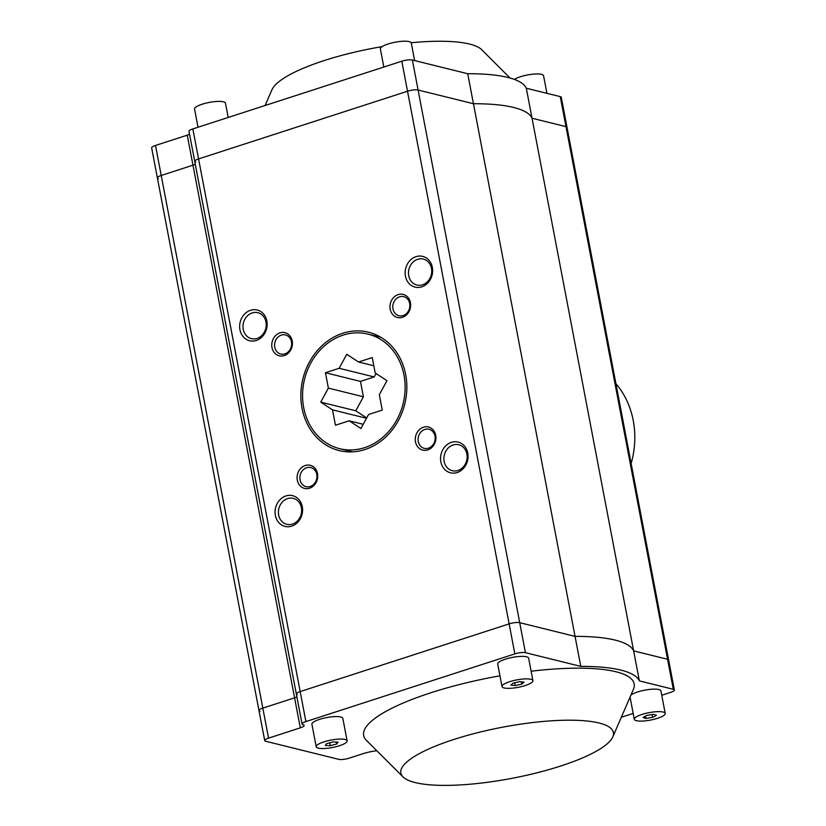 <?xml version="1.0" encoding="UTF-8"?>
<svg xmlns="http://www.w3.org/2000/svg" width="826" height="826" viewBox="0 0 826 826"><rect width="100%" height="100%" fill="white"/><g stroke="black" fill="none" stroke-linecap="round" stroke-linejoin="round"><path stroke-width="1.24" d="M530.829 679.282A15.735 3.779 -10.8 0 1 532.915 680.665A15.735 3.779 -10.8 0 1 521.825 686.52A15.735 3.779 -10.8 0 1 504.077 687.944A15.735 3.779 -10.8 0 1 502.001 686.561A15.735 3.779 -10.8 0 1 513.08 680.717A15.735 3.779 -10.8 0 1 530.829 679.282M532.915 680.665L528.619 658.157A15.735 3.779 169.2 0 0 526.534 656.773A15.735 3.779 169.2 0 0 508.785 658.208A15.735 3.779 169.2 0 0 497.706 664.063L502.001 686.561M345.031 739.476A15.735 3.779 -10.8 0 1 347.116 740.86A15.735 3.779 -10.8 0 1 336.027 746.714A15.735 3.779 -10.8 0 1 318.278 748.139A15.735 3.779 -10.8 0 1 316.203 746.756A15.735 3.779 -10.8 0 1 327.282 740.901A15.735 3.779 -10.8 0 1 345.031 739.476M347.116 740.86L342.821 718.352A15.735 3.779 169.2 0 0 340.735 716.968A15.735 3.779 169.2 0 0 322.987 718.393A15.735 3.779 169.2 0 0 311.908 724.247L316.203 746.756M663.133 712.043A15.735 3.779 -10.8 0 1 665.219 713.427A15.735 3.779 -10.8 0 1 654.13 719.281A15.735 3.779 -10.8 0 1 636.381 720.706A15.735 3.779 -10.8 0 1 634.306 719.322A15.735 3.779 -10.8 0 1 645.385 713.468A15.735 3.779 -10.8 0 1 663.133 712.043M665.219 713.427L660.924 690.918A15.735 3.779 169.2 0 0 658.838 689.534A15.735 3.779 169.2 0 0 644.032 690.299A15.735 3.779 169.2 0 0 630.888 695.193M599.077 723.008A108.185 25.988 -10.8 0 1 612.799 736.906A108.185 25.988 -10.8 0 1 528.826 774.778A108.185 25.988 -10.8 0 1 415.189 782.573A108.185 25.988 -10.8 0 1 403.047 776.915A108.185 25.988 -10.8 0 1 468.92 734.975A108.185 25.988 -10.8 0 1 599.077 723.008M531.108 671.208A137.684 33.081 -10.8 0 1 615.928 671.745A137.684 33.081 -10.8 0 1 633.387 689.431L612.799 736.906M192.84 128.918L198.57 158.922A7.868 1.889 169.2 0 0 194.73 161.359L188.999 131.355A7.868 1.889 -10.8 0 1 192.84 128.918L401.808 61.217A7.868 1.889 -10.8 0 1 412.38 60.019L418.101 90.024L473.443 103.725A143.59 34.496 -10.8 0 1 532.037 118.232L633.645 650.888L667.584 659.282A7.868 1.889 -10.8 0 1 668.626 659.974L674.346 689.989A7.868 1.889 169.2 0 0 673.304 689.297L667.584 659.282L633.645 650.888A143.59 34.496 169.2 0 0 575.051 636.381L519.709 622.68L525.439 652.685A7.868 1.889 169.2 0 0 514.856 653.882L509.136 623.878L300.179 691.579L305.899 721.583A7.868 1.889 169.2 0 0 302.058 724.02A7.868 1.889 169.2 0 0 303.101 724.712A7.868 1.889 -10.8 0 1 304.144 725.404A7.868 1.889 -10.8 0 1 300.303 727.84L294.583 697.836L262.823 708.119L268.543 738.134A7.868 1.889 169.2 0 0 264.712 740.571A7.868 1.889 169.2 0 0 265.755 741.263L338.712 759.331A7.868 1.889 169.2 0 0 349.295 758.123L362.666 753.787A19.669 4.729 -10.8 0 1 376.821 750.731M260.025 711.258A7.868 1.889 -10.8 0 1 258.982 710.567A7.868 1.889 -10.8 0 1 262.823 708.119L294.583 697.836L192.974 165.179A7.868 1.889 169.2 0 0 195.277 164.26A7.868 1.889 169.2 0 1 192.974 165.179L187.254 135.175A7.868 1.889 169.2 0 0 189.557 134.246M296.885 696.907A7.868 1.889 -10.8 0 1 294.583 697.836A7.868 1.889 -10.8 0 0 296.885 696.907M297.381 694.707A7.868 1.889 -10.8 0 1 296.338 694.016A7.868 1.889 -10.8 0 1 300.179 691.579L509.136 623.878A7.868 1.889 -10.8 0 1 519.709 622.68L575.051 636.381L580.781 666.386A143.59 34.496 -10.8 0 1 639.365 680.892L673.304 689.297M305.899 721.583L514.856 653.882M661.75 695.265L670.516 692.425A7.868 1.889 169.2 0 0 674.346 689.989M412.38 60.019L467.722 73.721L575.051 636.381A143.59 34.496 169.2 0 1 633.645 650.888L639.365 680.892M633.17 713.416L621.317 717.257M403.047 776.915L366.434 740.364A137.684 33.081 -10.8 0 1 499.947 675.823M525.439 652.685L580.781 666.386M268.543 738.134L300.303 727.84M513.111 683.123L519.699 681.646L524.045 682.131L521.795 684.104L515.207 685.59L510.86 685.095L513.111 683.123M326.631 743.606L332.981 741.934L338.01 742.14L336.678 744.009L330.328 745.682L325.299 745.475L326.631 743.606M646.913 715.378L653.593 714.325L656.433 715.316L652.602 717.371L645.932 718.424L643.082 717.433L646.913 715.378M521.795 684.104L521.361 681.832M515.207 685.59L514.67 682.772M336.678 744.009L336.306 742.068M330.328 745.682L329.77 742.78M652.602 717.371L652.065 714.562M645.932 718.424L645.488 716.142M411.183 42.745A108.185 25.988 -10.8 0 1 469.56 44.057A108.185 25.988 -10.8 0 1 481.703 49.715L510.055 78.026M514.361 79.399A15.735 3.779 -10.8 0 1 527.711 74.918A15.735 3.779 -10.8 0 1 541.484 74.361A15.735 3.779 -10.8 0 1 543.57 75.744L546.926 93.328M198.023 127.235L194.554 109.073A15.735 3.779 -10.8 0 1 205.643 103.219A15.735 3.779 -10.8 0 1 223.381 101.794A15.735 3.779 -10.8 0 1 225.467 103.178L228.193 117.457M383.822 67.04L380.352 48.879A15.735 3.779 -10.8 0 1 391.441 43.035A15.735 3.779 -10.8 0 1 409.18 41.599A15.735 3.779 -10.8 0 1 411.265 42.983L414.621 60.566M157.374 177.91L258.982 710.567A7.868 1.889 -10.8 0 1 262.823 708.119L161.215 175.473L192.974 165.179L161.215 175.473A7.868 1.889 169.2 0 0 157.374 177.91L151.654 147.906A7.868 1.889 -10.8 0 1 155.484 145.459L161.215 175.473A7.868 1.889 169.2 0 0 157.374 177.91A7.868 1.889 169.2 0 0 158.416 178.602M567.018 127.328A7.868 1.889 169.2 0 0 565.975 126.636L560.245 96.621A7.868 1.889 -10.8 0 1 561.288 97.313L567.018 127.328A7.868 1.889 169.2 0 0 565.975 126.636L532.037 118.232L565.975 126.636L667.584 659.282A7.868 1.889 -10.8 0 1 668.626 659.974L567.018 127.328M195.772 162.051A7.868 1.889 169.2 0 1 194.73 161.359A7.868 1.889 169.2 0 1 198.57 158.922L407.528 91.221A7.868 1.889 169.2 0 1 418.101 90.024A7.868 1.889 169.2 0 0 407.528 91.221L401.808 61.217M155.484 145.459L187.254 135.175M467.722 73.721A143.59 34.496 -10.8 0 1 526.307 88.227L560.245 96.621M526.307 88.227L532.037 118.232A143.59 34.496 -10.8 0 0 473.443 103.725L418.101 90.024L519.709 622.68A7.868 1.889 -10.8 0 0 509.136 623.878L407.528 91.221L198.57 158.922L300.179 691.579A7.868 1.889 -10.8 0 0 296.338 694.016L302.058 724.02M265.125 105.501L271.96 89.735A108.185 25.988 -10.8 0 1 382.046 46.638M615.907 383.646A82.61 71.088 103.9 0 1 633.222 420.434A82.61 71.088 103.9 0 1 631.147 463.51M405.432 276.121A15.839 13.629 -76.1 0 0 421.766 286.859A15.839 13.629 -76.1 0 0 432.339 267.397A15.839 13.629 -76.1 0 0 416.005 256.659A15.839 13.629 -76.1 0 0 405.432 276.121M408.736 275.739A13.371 11.512 -76.1 0 0 416.893 285.042A13.371 11.512 -76.1 0 0 431.471 268.378A13.371 11.512 -76.1 0 0 423.315 259.075A13.371 11.512 -76.1 0 0 408.736 275.739M440.847 461.786A15.839 13.629 -76.1 0 0 457.181 472.524A15.839 13.629 -76.1 0 0 467.764 453.071A15.839 13.629 -76.1 0 0 451.419 442.333A15.839 13.629 -76.1 0 0 440.847 461.786M444.151 461.414A13.371 11.512 -76.1 0 0 452.307 470.717A13.371 11.512 -76.1 0 0 466.886 454.042A13.371 11.512 -76.1 0 0 458.74 444.749A13.371 11.512 -76.1 0 0 444.151 461.414M275.357 515.403A15.839 13.629 -76.1 0 0 291.692 526.141A15.839 13.629 -76.1 0 0 302.275 506.679A15.839 13.629 -76.1 0 0 285.93 495.941A15.839 13.629 -76.1 0 0 275.357 515.403M278.661 515.021A13.371 11.512 -76.1 0 0 286.818 524.324A13.371 11.512 -76.1 0 0 301.397 507.66A13.371 11.512 -76.1 0 0 293.251 498.357A13.371 11.512 -76.1 0 0 278.661 515.021M239.943 329.729A15.839 13.629 -76.1 0 0 256.277 340.467A15.839 13.629 -76.1 0 0 266.85 321.015A15.839 13.629 -76.1 0 0 250.515 310.277A15.839 13.629 -76.1 0 0 239.943 329.729M243.247 329.357A13.371 11.512 -76.1 0 0 251.403 338.66A13.371 11.512 -76.1 0 0 265.982 321.995A13.371 11.512 -76.1 0 0 257.826 312.693A13.371 11.512 -76.1 0 0 243.247 329.357M271.981 347.519A11.905 10.242 -76.1 0 0 284.258 355.583A11.905 10.242 -76.1 0 0 292.208 340.962A11.905 10.242 -76.1 0 0 279.931 332.888A11.905 10.242 -76.1 0 0 271.981 347.519M274.759 347.199A9.84 8.466 -76.1 0 0 280.757 354.034A9.84 8.466 -76.1 0 0 291.475 341.778A9.84 8.466 -76.1 0 0 285.486 334.943A9.84 8.466 -76.1 0 0 274.759 347.199M390.192 309.223A11.905 10.242 -76.1 0 0 402.469 317.287A11.905 10.242 -76.1 0 0 410.419 302.667A11.905 10.242 -76.1 0 0 398.142 294.593A11.905 10.242 -76.1 0 0 390.192 309.223M392.97 308.903A9.84 8.466 -76.1 0 0 398.958 315.738A9.84 8.466 -76.1 0 0 409.686 303.483A9.84 8.466 -76.1 0 0 403.687 296.648A9.84 8.466 -76.1 0 0 392.97 308.903M415.488 441.838A11.905 10.242 -76.1 0 0 427.765 449.912A11.905 10.242 -76.1 0 0 435.715 435.281A11.905 10.242 -76.1 0 0 423.439 427.218A11.905 10.242 -76.1 0 0 415.488 441.838M418.266 441.528A9.84 8.466 -76.1 0 0 424.265 448.363A9.84 8.466 -76.1 0 0 434.982 436.107A9.84 8.466 -76.1 0 0 428.993 429.272A9.84 8.466 -76.1 0 0 418.266 441.528M297.288 480.133A11.905 10.242 -76.1 0 0 309.564 488.207A11.905 10.242 -76.1 0 0 317.514 473.577A11.905 10.242 -76.1 0 0 305.228 465.513A11.905 10.242 -76.1 0 0 297.288 480.133M300.055 479.823A9.84 8.466 -76.1 0 0 306.054 486.659A9.84 8.466 -76.1 0 0 316.781 474.403A9.84 8.466 -76.1 0 0 310.782 467.568A9.84 8.466 -76.1 0 0 300.055 479.823M302.027 408.189A60.979 52.472 -76.1 0 0 339.197 450.593A60.979 52.472 -76.1 0 0 405.669 374.612A60.979 52.472 -76.1 0 0 368.51 332.207A60.979 52.472 -76.1 0 0 302.027 408.189M403.997 375.149A59.007 50.778 -76.1 0 0 368.035 334.117A59.007 50.778 -76.1 0 0 303.7 407.652A59.007 50.778 -76.1 0 0 339.672 448.683A59.007 50.778 -76.1 0 0 403.997 375.149M328.376 388.106L325.434 372.722L339.145 368.282L346.765 354.271L358.536 362.005L372.247 357.565L375.18 372.939L386.95 380.672L379.33 394.694L382.262 410.078L368.551 414.518L360.931 428.529L349.161 420.795L335.459 425.235L332.517 409.861L320.756 402.128L328.376 388.106L363.399 396.779L360.456 381.395L325.434 372.722M360.456 381.395L374.168 376.955L339.145 368.282M374.168 376.955L376.047 373.507M373.817 365.784L358.536 362.005M363.244 424.285L349.161 420.795M366.507 418.276L332.517 409.861M366.682 417.966L355.779 410.79L320.756 402.128M355.779 410.79L363.399 396.779M258.982 710.567L264.712 740.571M634.306 719.322L630.062 697.092M380.869 337.297L368.035 334.117M194.73 161.359L296.338 694.016M352.495 451.853L339.672 448.683"/></g></svg>
